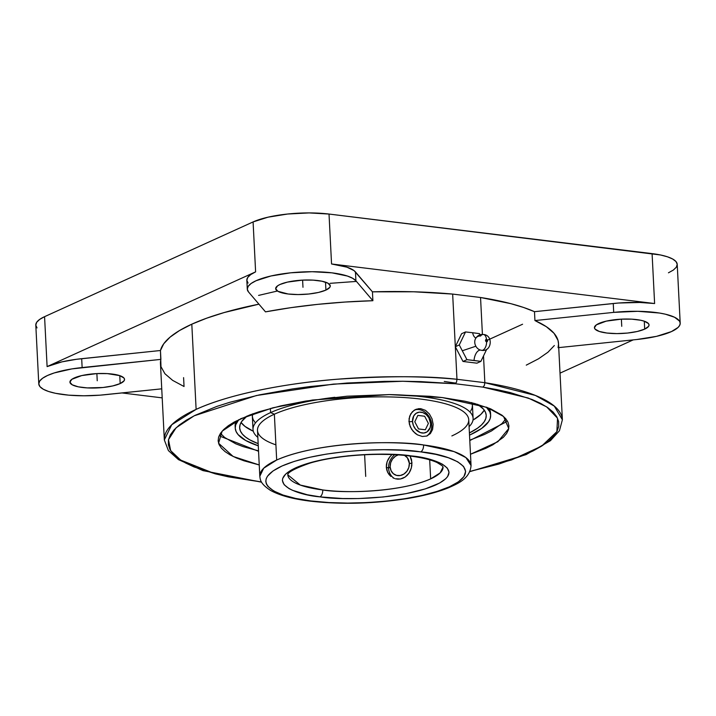 <?xml version="1.0" encoding="UTF-8"?>
<svg xmlns="http://www.w3.org/2000/svg" width="716" height="716" viewBox="0 0 716 716"><rect width="100%" height="100%" fill="white"/><g stroke="black" fill="none" stroke-linecap="round" stroke-linejoin="round"><path stroke-width="1.07" d="M287.814 474.824L300.308 485.072L322.755 489.95A5.71 3.088 97.2 0 1 319.9 496.85C297.677 495.096 263.309 482.933 295.905 467.736C330.318 452.754 392.18 452.539 410.903 455.868L411.53 455.94A5.71 3.088 97.2 0 1 410.483 456.101A5.71 3.088 -82.8 0 0 411.53 455.94C433.753 457.694 468.112 469.857 435.525 485.063C401.112 500.037 339.25 500.26 320.526 496.931L319.9 496.85A5.71 3.088 -82.8 0 0 322.755 489.95A77.722 20.379 -2.9 0 1 287.814 474.824C289.461 476.033 280.6 473.285 310.1 463.073C336.072 455.197 380.456 452.091 410.536 456.101C422.306 457.64 431.157 459.788 437.109 462.554L442.13 465.704L443.052 466.966A77.722 20.379 -2.9 0 1 430.656 478.879A77.722 20.379 -2.9 0 1 322.755 489.95C340.028 493.136 398.418 493.011 430.656 478.879L429.69 459.851L430.656 478.879L440.179 472.873L443.052 466.966M419.907 451.778C397.452 447.777 323.283 448.046 282.014 466C242.921 484.213 284.064 498.81 310.708 500.923A5.71 3.097 97.2 0 1 309.67 501.075A5.71 3.097 -82.8 0 0 310.708 500.923L311.523 501.021C333.978 505.013 408.138 504.744 449.406 486.799C488.5 468.577 447.366 453.98 420.722 451.877L419.907 451.778L420.722 451.877A5.71 3.097 -82.8 0 0 423.577 444.976A5.71 3.097 97.2 0 1 420.722 451.877L435.892 454.392L448.386 457.748L457.73 461.811L463.556 466.438L465.642 471.441L463.914 476.632L458.428 481.823L449.406 486.799L437.19 491.382L422.243 495.391L405.14 498.667L386.524 501.102L367.12 502.596L347.663 503.08L328.886 502.551L310.708 500.923L295.529 498.408L283.035 495.051L273.7 490.979L267.874 486.361L266.352 483.891L265.788 481.349L266.173 478.762L267.515 476.158L272.993 470.976L282.014 466L294.231 461.417L309.178 457.408L326.29 454.123L344.897 451.689L364.31 450.203L383.767 449.711L402.535 450.248L419.907 451.778M275.911 444.842A105.762 27.727 -2.9 0 1 274.362 414.197L270.594 412.595A110.183 28.891 177.1 0 0 257.841 437.36A110.183 28.891 -2.9 0 1 253.017 429.493A110.183 28.891 -2.9 0 1 270.594 412.595L270.38 408.46L270.594 412.595A110.183 28.891 -2.9 0 1 334.864 397.291A110.183 28.891 177.1 0 0 270.594 412.595L274.362 414.197A105.762 27.727 177.1 0 0 257.491 430.414L259.81 476.247L263.721 468.201L276.68 460.03C320.571 440.788 400.092 440.635 423.577 444.976A105.762 27.727 -2.9 0 1 471.056 465.543C469.973 478.932 457.327 483.819 448.395 487.82C437.485 492.232 423.872 495.794 407.565 498.515C373.671 503.831 341.058 504.69 309.715 501.084C292.459 498.936 279.347 495.347 270.38 490.317C260.302 483.658 260.32 479.935 259.81 476.247A105.762 27.727 -2.9 0 1 276.68 460.03A105.762 27.727 -2.9 0 1 423.577 444.976L454.087 451.617L465.937 457.614L471.056 465.543L468.738 419.71A105.762 27.727 177.1 0 0 392.296 397.004A105.762 27.727 177.1 0 0 274.362 414.197L276.68 460.03L274.362 414.197A105.762 27.727 -2.9 0 1 420.399 399.036A105.762 27.727 -2.9 0 1 451.868 435.928M258.548 451.277L220.976 436.581L219.356 435.23M218.568 443.249L222.121 431.175L240.818 418.69L272.903 407.798L312.543 400.02L389.11 394.579L442.39 397.577L464.711 401.184L474.466 403.466L490.675 408.863L502.005 415.208L505.693 418.654L508.011 422.243L508.933 425.939L508.458 429.716L506.588 433.52L503.348 437.324L492.859 444.788L485.717 448.368L470.484 454.257L497.88 441.7L508.754 428.544L503.581 416.515L487.05 407.413L442.39 397.577L430.039 396.288L389.638 394.579L346.983 396.216L305.759 401.058L280.833 405.874L259.085 411.745L249.678 415.012L234.213 422.028L228.323 425.725L223.723 429.493L220.483 433.296L218.613 437.1L218.138 440.877L219.06 444.573L221.378 448.162L225.066 451.617L230.087 454.893L236.396 457.954L243.923 460.782L259.237 464.961L233.112 456.459L218.55 443.204M462.429 350.724L475.854 346.222L462.429 350.724M475.907 338.015A10.131 5.406 97 0 1 472.641 332.734L479.478 333.647L480.463 335.473L479.478 333.647L472.641 332.734A10.131 5.406 -83 0 0 475.88 338.006M480.534 350.106A10.131 5.406 -83 0 0 474.046 360.47L480.883 361.383L486.728 349.256L480.883 361.383L476.937 363.173L463.001 361.464L455.322 346.741L461.596 333.728L465.534 331.938L461.596 333.728L455.322 346.741L452.655 294.079L413.759 291.788L372.436 291.833L355.458 271.937A54.998 14.418 177.1 0 0 331.553 263.971L329.02 214.048L660.519 254.977L667.482 256.811L672.709 259.031L675.993 261.573L677.22 264.329L676.334 267.193L673.371 270.048L668.449 272.805M475.039 339.867A7.375 5.925 -114.4 0 0 479.586 349.766A7.375 5.925 -114.4 0 0 481.295 350.249A7.366 3.938 -83 0 0 481.761 350.348A7.366 3.938 -83 0 0 486.603 341.836A7.366 3.938 97 0 1 481.761 350.348A7.366 3.938 97 0 1 481.295 350.249A7.375 5.925 -114.4 0 1 479.586 349.766A7.375 5.925 -114.4 0 1 475.039 339.867A7.375 5.925 -114.4 0 1 480.579 336.046A7.366 3.938 -83 0 1 483.497 334.479A7.366 3.938 97 0 1 486.477 339.357A1.289 1.038 65.6 0 0 486.603 341.836C485.278 340.861 485.242 340.028 486.477 339.357L486.603 341.836L486.477 339.357C487.802 340.342 487.847 341.174 486.603 341.836A1.289 1.038 65.6 0 0 486.477 339.357A7.366 3.938 -83 0 0 483.497 334.479M411.852 465.257L411.575 459.833L410.098 456.047L411.933 462.482L411.315 468.022L411.852 465.257M410.358 470.689L411.315 468.022L408.988 473.133L410.358 470.689M407.261 475.263L408.988 473.133L405.202 476.999L407.261 475.263M402.92 478.252L405.202 476.999L400.432 478.986L402.92 478.252M397.899 479.165L400.432 478.986L395.384 478.78L397.899 479.165M393.012 477.849L393.496 478.091M389.056 474.556L390.873 476.417L387.66 472.327L389.056 474.556M386.73 469.821L387.66 472.327L386.318 467.145L386.73 469.821M386.452 464.389L386.318 467.145L387.123 461.686L386.452 464.389M388.287 459.117L387.123 461.686L389.889 456.781L388.287 459.117M391.849 454.758L389.889 456.781L391.849 454.758M418.52 408.693L420.883 408.702L425.501 410.366L429.385 413.946L432.043 418.86L433.153 424.328L432.571 429.493L430.37 433.583L426.799 436.026L422.297 436.483L417.526 434.889L415.28 433.386L411.557 429.242L409.355 424.078L409.078 418.654L410.778 413.803L414.125 410.295L418.52 408.693M388.582 468.192L386.318 467.145L388.582 468.192A14.41 12.458 -65.1 0 0 394.444 478.476A14.41 12.458 -65.1 0 1 388.582 468.192L390.139 466.85L388.582 468.192A14.41 12.458 -65.1 0 1 394.713 454.723A14.41 12.458 -65.1 0 0 388.582 468.192M469.087 426.664A110.183 28.891 177.1 0 0 388.403 394.579A110.183 28.891 -2.9 0 1 473.097 418.35A110.183 28.891 -2.9 0 1 469.087 426.664M418.932 409.588A14.41 11.581 65.6 0 0 414.6 409.991A14.41 11.581 65.6 0 1 418.932 409.588L420.883 408.702L418.932 409.588A14.41 11.581 65.6 0 1 431.73 424.955L430.656 423.702A10.812 8.69 -114.4 0 1 422.118 433.01A10.812 8.69 -114.4 0 1 412.514 421.482L408.997 421.849L412.514 421.482L413.409 425.555L415.549 429.17L420.337 432.589L423.872 433.028L427.067 431.873L430.173 427.604L430.656 423.702L428.839 417.723L426.19 414.546L422.843 412.595L419.299 412.156L416.112 413.311L413.75 415.88L412.514 421.482A10.812 8.69 -114.4 0 1 421.062 412.174A10.812 8.69 -114.4 0 1 430.656 423.702L431.73 424.955A14.41 11.581 65.6 0 0 418.932 409.588M416.229 409.23L420.883 408.702L425.501 410.366L429.385 413.946L432.043 418.86L433.153 424.328L432.571 429.493L430.37 433.583L426.799 436.026L422.297 436.483L417.526 434.889L413.266 431.48L410.223 426.736L408.961 421.339L409.695 416.103L412.273 411.843L415.477 409.543M411.96 463.449L409.346 463.35A10.812 9.344 114.9 0 1 400.271 475.513A10.812 9.344 114.9 0 1 390.139 466.85L390.668 462.724L392.574 458.965L395.581 456.146L398.177 454.937A10.812 9.344 114.9 0 0 390.139 466.85L391.07 470.698L393.326 473.706L396.557 475.388L400.271 475.513L403.905 474.055L406.903 471.226L408.818 467.467L409.346 463.35L411.96 463.449M473.097 418.35L472.435 405.417A110.183 28.891 177.1 0 0 471.844 402.795M426.512 436.116A14.41 11.581 65.6 0 0 431.73 424.955A14.41 11.581 65.6 0 1 426.512 436.116M241.068 422.476A123.438 32.363 177.1 0 0 253.303 431.229L244.997 426.423L241.068 422.476M258.163 443.66A123.438 32.363 -2.9 0 1 239.654 427.882A123.438 32.363 -2.9 0 1 247.101 416.005L241.65 421.545L240.066 424.776L239.663 427.971L240.451 431.104L242.411 434.147L245.543 437.073L249.795 439.848L258.163 443.66M490.639 415.173A127.86 33.527 -2.9 0 1 470.242 434.782L481.689 428.392L488.572 421.733L490.218 418.395L490.63 415.083L489.816 411.834L486.289 407.135A127.86 33.527 -2.9 0 1 490.639 415.173L490.532 413.043A127.86 33.527 177.1 0 0 488.84 408.102L490.523 412.953M469.965 471.441L511.573 459.932L541.645 446.104L556.878 431.65L557.531 418.207L546.639 406.867L528.265 398.042L482.915 387.132L484.365 385.468L484.857 382.693L483.515 356.12L484.857 382.693A199.281 52.25 -2.9 0 1 562.382 419.773L559.447 430.728L550.434 440.689L526.081 454.615L469.875 471.647M480.543 297.498L482.414 334.408L480.543 297.498L452.655 294.079L480.543 297.498A199.281 52.25 177.1 0 1 534.485 311.684L534.933 320.553L534.485 311.684L523.602 307.468L510.884 303.673L480.543 297.498M183.591 377.636L184.048 386.515L172.654 380.384L164.913 373.734L160.975 366.681L160.456 350.509L163.722 343.796L170.122 337.102L179.528 330.532L191.807 324.178A199.281 52.25 177.1 0 1 258.932 304.166L224.135 312.561L206.754 318.164L191.807 324.178L196.121 409.382L191.807 324.178A199.281 52.25 177.1 0 0 160.456 350.509L160.903 359.378A199.281 52.25 177.1 0 0 160.465 363.621L164.331 439.937A199.281 52.25 -2.9 0 1 196.121 409.382A199.281 52.25 -2.9 0 1 456.969 379.283L456.557 382.058L455.286 383.749L482.915 387.132L484.365 385.468L484.857 382.693L535.398 395.438L554.309 406.097L562.382 419.773L558.516 343.456A199.281 52.25 177.1 0 0 534.933 320.553L613.702 312.382A54.998 14.418 -2.9 0 1 680.2 323.167A54.998 14.418 -2.9 0 1 671.429 331.598A54.998 14.418 -2.9 0 1 636.846 339.509L656.518 336.35L671.429 331.598L678.088 327.427L679.735 325.27L680.2 323.122L679.475 321.045L674.553 317.242L665.388 314.19L659.445 313.026L637.777 311.299L613.702 312.382L613.254 303.503L613.702 312.382L534.933 320.553L546.326 326.684L554.059 333.334L558.006 340.386L558.525 344.011L558.077 347.69M325.914 290.087A27.333 7.169 -2.9 0 1 295.431 294.527A27.333 7.169 -2.9 0 1 275.669 288.655A27.333 7.169 -2.9 0 1 280.037 284.467A27.333 7.169 -2.9 0 1 310.52 280.019A27.333 7.169 -2.9 0 1 330.282 285.89A27.333 7.169 -2.9 0 1 325.914 290.087L325.512 282.167L325.914 290.087L318.504 292.45L308.73 294.016L298.071 294.562L288.172 294.007L277.915 291.305L275.669 288.673L277.584 285.836L280.037 284.467L287.447 282.104L302.537 280.117L313.026 280.126L321.976 281.227L328.035 283.241L330.273 285.872L329.834 287.295L325.914 290.087M120.181 383.57A27.333 7.169 -2.9 0 1 89.688 388.009A27.333 7.169 -2.9 0 1 69.935 382.138A27.333 7.169 -2.9 0 1 74.294 377.95A27.333 7.169 -2.9 0 1 104.778 373.501A27.333 7.169 -2.9 0 1 124.539 379.373A27.333 7.169 -2.9 0 1 120.181 383.57L119.778 375.64L120.181 383.57L112.761 385.924L102.988 387.499L87.191 387.902L78.241 386.81L72.182 384.787L69.935 382.156L71.842 379.31L81.705 375.587L96.803 373.6L107.284 373.609L119.697 375.614L123.931 377.985L124.539 379.355L124.101 380.778L120.181 383.57M644.686 329.118A27.333 7.169 -2.9 0 1 614.203 333.567A27.333 7.169 -2.9 0 1 594.441 327.695A27.333 7.169 -2.9 0 1 598.8 323.507A27.333 7.169 -2.9 0 1 629.283 319.059A27.333 7.169 -2.9 0 1 649.045 324.93A27.333 7.169 -2.9 0 1 644.686 329.118L644.284 321.198L644.686 329.118L637.276 331.481L627.493 333.056L616.843 333.602L606.935 333.038L599.283 331.454L595.05 329.083L594.441 327.713L596.356 324.867L606.21 321.144L621.309 319.157L631.789 319.166L640.739 320.258L644.203 321.171L648.436 323.543L649.045 324.912L648.607 326.335L644.686 329.118M356.434 281.424L330.148 283.321M277.432 291.018L258.583 295.404M37.026 327.901L35.8 325.145L36.686 322.29L39.648 319.425L44.571 316.678L253.088 221.933L267.999 217.19L287.662 214.021L309.097 212.921L329.02 214.048A54.998 14.418 177.1 0 0 253.088 221.933L44.571 316.678A54.998 14.418 177.1 0 0 35.8 325.109L38.78 383.91A54.998 14.418 -2.9 0 1 82.134 367.559L81.687 358.68A54.998 14.418 177.1 0 0 47.104 366.601L44.571 316.678L47.104 366.601L255.612 271.856L253.088 221.933L255.612 271.856A54.998 14.418 177.1 0 0 246.841 280.287L247.289 289.166A54.998 14.418 -2.9 0 1 296.03 272.331A54.998 14.418 -2.9 0 1 355.915 280.806L355.458 271.937L355.915 280.806L352.621 278.273L347.394 276.045L332 272.85L312.069 271.713L290.642 272.814L270.97 275.982L256.06 280.735L251.137 283.482L248.175 286.337L247.289 289.201L248.515 291.958A54.998 14.418 -2.9 0 1 247.289 289.166M633.186 339.894L560.019 373.143L633.186 339.894M162.201 397.872L122.015 392.95L162.201 397.872M248.067 283.08L246.841 280.332L247.727 277.468L250.69 274.604L255.612 271.856L47.104 366.601L62.015 361.849L76.478 359.298L160.456 350.509L81.687 358.68L82.134 367.559L160.903 359.378L71.877 368.901L54.246 372.938L47.551 375.47L42.629 378.218L39.666 381.082L38.78 383.946L40.007 386.694L43.291 389.236L48.518 391.464L55.481 393.299L68.584 395.151L83.844 395.787L99.954 395.169L161.744 388.833L105.279 394.686A54.998 14.418 -2.9 0 1 38.78 383.91M680.2 323.167L677.22 264.365A54.998 14.418 177.1 0 0 652.088 253.616L329.02 214.048L331.553 263.971L654.612 303.539L652.088 253.616L654.612 303.539A54.998 14.418 177.1 0 0 613.254 303.503L534.485 311.684L618.57 303.02L639.934 302.474L654.612 303.539L331.553 263.971L346.947 267.166L354.071 270.63L372.436 291.833L372.884 300.711L355.915 280.806L372.884 300.711L372.436 291.833A199.281 52.25 177.1 0 1 452.655 294.079L455.322 346.741L459.269 344.951L455.322 346.741L463.001 361.464L466.939 359.674L474.046 360.47A10.131 5.406 97 0 1 480.266 350.106M472.641 332.734L465.534 331.938L459.269 344.951L466.939 359.674L463.001 361.464L476.937 363.173L480.883 361.383L466.939 359.674L459.269 344.951L465.534 331.938L472.641 332.734M558.722 347.618L636.846 339.509L558.722 347.618M526.269 365.142L538.548 358.788L547.964 352.218L554.354 345.524M265.493 311.863L248.515 291.958L265.493 311.863L290.857 307.665L317.564 304.372L345.085 302.045L372.884 300.711A199.281 52.25 177.1 0 0 265.493 311.863M261.6 482.199L202.977 470.618L178.472 459.636L168.403 450.597L164.331 439.937L171.733 424.749L196.121 409.382C229.406 393.952 287.429 383.087 337.012 379.247C387.875 375.891 427.864 375.9 456.969 379.283L484.857 382.693L456.969 379.283L455.322 346.741L456.969 379.283L456.557 382.058L455.286 383.749L402.822 381.261L333.468 384.098L256.444 395.518L194.17 415.808L176.091 427.783L168.493 439.696L170.659 450.659L180.674 460.102L214.827 473.723L261.492 482.002L228.35 476.847L215.516 473.903L193.991 466.913L185.507 462.948L178.642 458.714L173.469 454.248L170.023 449.585L168.35 444.779L168.448 439.875L170.336 434.907L173.979 429.922L179.358 424.973L186.411 420.104L195.074 415.352L216.93 406.384L229.917 402.258L259.425 394.874L292.71 388.895L310.404 386.506L347.072 383.024L384.349 381.377L402.786 381.261L420.865 381.619L455.286 383.749L482.915 387.132L497.119 389.647L510.114 392.547L531.97 399.456L540.643 403.385L547.704 407.592L553.083 412.031L556.726 416.676L558.614 421.464L558.722 426.36L557.048 431.318L553.611 436.304L548.438 441.262L541.582 446.14L533.098 450.91L523.074 455.519L498.748 464.093L469.508 471.54M444.278 381.467L455.976 383.15M507.161 420.65L505.684 422.163L469.794 440.573M258.521 450.865L243.163 446.632L235.743 443.804L224.618 437.476L220.465 433.323M505.863 418.86L501.988 423.568L491.462 430.978L484.32 434.54L469.777 440.161M235.242 428.105A127.86 33.527 -2.9 0 1 238.75 419.674L235.662 424.883L235.251 428.195L236.065 431.444L238.097 434.594L245.749 440.501L258.27 445.808A127.86 33.527 -2.9 0 1 235.242 428.105L235.134 425.975A127.86 33.527 177.1 0 1 236.316 420.901L235.143 426.065M470.242 434.782A127.86 33.527 -2.9 0 1 469.517 435.104L470.242 434.782M469.41 432.956L477.581 428.15L481.474 424.964L484.231 421.733L485.815 418.502L486.218 415.307L485.43 412.174L483.461 409.131L477.617 404.325A123.438 32.363 -2.9 0 1 486.218 415.396A123.438 32.363 -2.9 0 1 469.41 432.956M472.981 420.104A123.438 32.363 177.1 0 0 484.267 410.152L480.937 414.313L472.981 420.104M254.824 422.154L253.07 419.442L252.363 416.64L252.721 413.785M471.737 402.544L472.435 405.337L472.077 408.192L470.663 411.074M404.612 455.457L407.431 457.855L409.346 463.35A10.812 9.344 114.9 0 0 404.612 455.457M252.685 413.902A110.183 28.891 177.1 0 0 252.363 416.56L253.017 429.493M427.407 435.775L426.799 436.026M308.784 500.663A5.71 3.097 -82.8 0 0 309.67 501.075M411.53 455.94L396.413 454.588L372.678 454.248L348.343 455.797L325.494 459.117L306.09 463.914L291.788 469.777L285.72 474.037L282.704 478.386L282.39 480.543L284.136 484.714L289.004 488.572L292.558 490.335L307.236 494.756L320.526 496.931L342.731 498.533L358.752 498.551L383.087 496.993L405.936 493.682L425.34 488.885L439.633 483.023L445.71 478.762L447.607 476.588L449.039 472.256L447.285 468.076L442.425 464.228L438.872 462.464L429.716 459.35L411.53 455.94M365.715 476.4L364.614 454.75M621.381 319.157L621.748 326.308M302.608 280.117L302.975 287.277M96.875 373.6L97.233 380.76M522.573 324.232L485.6 341.031M424.651 416.238L428.392 423.425L425.331 429.77L418.529 428.938L414.788 421.76L417.849 415.405L424.651 416.238L428.392 423.425L425.331 429.77L418.529 428.938L414.788 421.76L417.849 415.405L424.651 416.238M475.245 339.295C476.901 335.831 479.63 334.229 483.434 334.47C493.584 335.16 491.829 352.075 481.707 350.339L480.096 349.972"/></g></svg>
